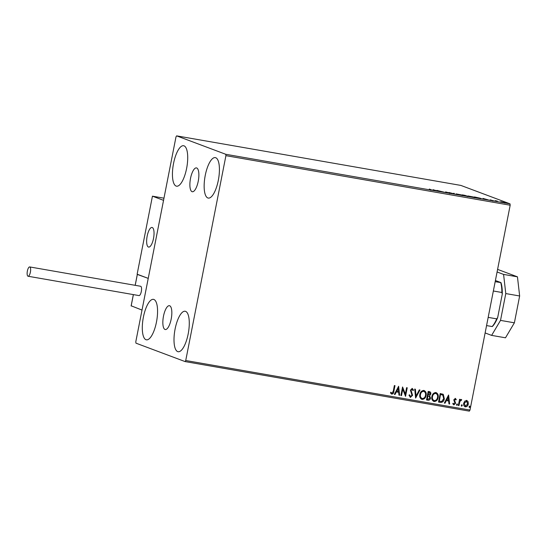 <?xml version="1.0" encoding="UTF-8"?>
<svg xmlns="http://www.w3.org/2000/svg" width="547" height="547" viewBox="0 0 547 547"><rect width="100%" height="100%" fill="white"/><g stroke="black" fill="none" stroke-linecap="round" stroke-linejoin="round"><path stroke-width="0.82" d="M165.016 329.465A12.102 4.055 -80.1 0 0 165.262 329.533A12.102 4.055 -80.1 0 0 171.266 318.682A12.102 4.055 -80.1 0 0 169.666 305.759A12.102 4.055 -80.1 0 0 169.42 305.698A12.102 4.055 -80.1 0 0 163.416 316.542A12.102 4.055 -80.1 0 0 165.016 329.465M192.052 191.676A12.102 4.055 -80.1 0 0 192.298 191.744A12.102 4.055 -80.1 0 0 198.301 180.9A12.102 4.055 -80.1 0 0 196.701 167.97A12.102 4.055 -80.1 0 0 196.455 167.908A12.102 4.055 -80.1 0 0 190.452 178.753A12.102 4.055 -80.1 0 0 192.052 191.676M184.024 145.837A20.54 6.879 99.9 0 1 186.739 167.772A20.54 6.879 99.9 0 1 176.551 186.185A20.54 6.879 99.9 0 1 176.127 186.076A20.54 6.879 99.9 0 1 173.413 164.134A20.54 6.879 99.9 0 1 183.607 145.721A20.54 6.879 99.9 0 1 184.024 145.837M185.59 311.366A20.54 6.879 99.9 0 1 188.305 333.301A20.54 6.879 99.9 0 1 178.117 351.721A20.54 6.879 99.9 0 1 177.693 351.605A20.54 6.879 99.9 0 1 174.978 329.67A20.54 6.879 99.9 0 1 185.173 311.25A20.54 6.879 99.9 0 1 185.59 311.366M153.878 299.476A20.54 6.879 99.9 0 1 156.592 321.41A20.54 6.879 99.9 0 1 146.405 339.831A20.54 6.879 99.9 0 1 145.987 339.714A20.54 6.879 99.9 0 1 143.273 317.78A20.54 6.879 99.9 0 1 153.461 299.359A20.54 6.879 99.9 0 1 153.878 299.476M215.73 157.727A20.54 6.879 99.9 0 1 218.444 179.662A20.54 6.879 99.9 0 1 208.257 198.082A20.54 6.879 99.9 0 1 207.839 197.966A20.54 6.879 99.9 0 1 205.125 176.025A20.54 6.879 99.9 0 1 215.313 157.611A20.54 6.879 99.9 0 1 215.73 157.727M466.632 400.397L468.109 401.717L468.28 404.042C467.945 405.812 466.974 406.749 465.367 406.859C463.904 406.216 463.35 405.012 463.712 403.248L464.752 401.142L466.96 400.486M466.475 400.342L467.952 401.662L468.116 403.98C467.788 405.758 466.817 406.694 465.21 406.797L465.018 406.763M458.338 405.518L459.562 399.283L460.184 399.385L460 400.308L461.285 399.467L461.716 399.761L461.292 400.377L459.89 401.402L458.96 405.628L458.338 405.518M461.285 399.467L461.716 399.761L461.162 400.274M461.292 400.377L460.875 400.158L459.89 401.402M455.268 398.421L456.294 399.515L455.829 399.987L455.159 399.194L454.393 399.925L455.555 403.283L453.894 404.855L452.779 403.789L453.244 403.269L453.969 404.076L454.926 403.207L453.764 399.85L455.425 398.462M455.001 399.132L454.27 400.459L455.384 402.223L455.398 403.221L453.668 404.794M440.41 402.394L438.53 402.066L440.205 393.525L443.296 394.387L444.321 398.77C443.932 401.252 442.626 402.455 440.41 402.394L438.537 402.031M429.32 391.631C430.537 391.912 431.022 392.725 430.769 394.072L429.655 395.754L430.503 398.161C430.216 399.563 429.422 400.26 428.116 400.247L426.503 399.966L428.178 391.433L429.826 391.761M415.611 398.066L414.694 389.081L415.371 389.197L416.069 396.014L419.303 389.888L419.98 390.004L415.611 398.066M401.512 395.611L400.889 395.502L402.565 386.968L405.354 394.038L406.606 387.673L407.228 387.782L405.553 396.315L402.756 389.259L401.512 395.611L400.889 395.467M394.825 385.614L393.703 391.351C393.649 392.944 392.958 393.854 391.638 394.079L390.462 392.89L390.907 392.288L391.96 393.266L393.252 391.214L394.366 385.539L394.989 385.649L393.861 391.406C393.806 392.999 393.115 393.915 391.796 394.141L391.563 394.079M390.743 392.226L391.96 393.266M185.734 360.514L225.925 155.656L225.767 154.288L176.619 135.861L175.984 136.928L135.793 341.779L135.95 343.154L185.098 361.581L185.734 360.514L469.989 410.072L510.18 205.221L225.925 155.656M398.619 386.278L399.645 395.283L398.968 395.166L398.667 392.288L396.397 391.891L395.03 394.483L394.353 394.36L398.619 386.278M412.117 389.314L410.879 390.182L412.445 395.324L410.441 397.396L408.985 395.207L409.58 394.866L410.565 396.507L411.98 395.262L410.407 390.168L412.24 388.425L413.518 390.141L412.93 390.585L412.062 389.3L411.036 390.237L412.602 395.378L410.202 397.327M423.822 390.449C425.86 391.344 426.619 393.019 426.092 395.481C425.655 397.922 424.328 399.242 422.113 399.426C420.11 398.524 419.358 396.862 419.864 394.435C420.294 391.994 421.614 390.661 423.822 390.449L424.294 390.572M423.665 390.387C425.703 391.283 426.462 392.965 425.935 395.419C425.498 397.86 424.171 399.18 421.956 399.372L421.675 399.31M435.85 392.541C437.887 393.443 438.646 395.119 438.126 397.573C437.682 400.021 436.356 401.334 434.14 401.525C432.137 400.623 431.385 398.954 431.891 396.534C432.328 394.086 433.648 392.76 435.85 392.541L436.321 392.671M435.692 392.486C437.73 393.382 438.489 395.057 437.962 397.519C437.525 399.96 436.198 401.279 433.983 401.464L433.703 401.409M448.602 394.996L449.627 404.001L448.95 403.877L448.656 400.999L446.379 400.602L445.012 403.194L444.335 403.077L448.602 394.996M457.142 403.953L457.518 404.753L456.861 405.375L456.485 404.575L457.224 403.973M456.984 403.891L457.36 404.691L456.779 405.348M461.914 404.78L462.29 405.587L461.634 406.202L461.251 405.402L461.996 404.807M469.688 406.141L470.071 406.941L469.408 407.563L469.032 406.763L469.77 406.161M469.531 406.079L469.907 406.879L469.326 407.536M469.989 410.072L469.353 411.139L185.098 361.581M505.394 202.848L500.744 201.727L505.66 202.814M497.1 201.44L495.069 200.674L497.285 201.07L496.444 201.043L497.1 201.44M496.888 201.036L496.416 201.18M493.421 200.776L490.071 199.901L493.572 200.763M491.015 200.011L490.673 200.079M492.382 200.619L492.826 200.585M490.071 199.901L490.714 199.97M480.875 198.568L474.516 196.941L481.278 198.54M467.979 196.325L462.488 194.848L468.177 196.305M454.372 193.987L449.005 192.496L453.757 193.747L453.62 193.296L454.297 193.419L454.372 193.987M440.273 191.532L436.875 190.377L444.314 192.236L438.209 190.753L440.273 191.532M430.53 189.645L429.306 189.057L431.18 189.761C431.932 189.994 431.761 190.028 430.674 189.871L430.366 189.816M431.145 189.946L431.18 189.761C431.932 189.994 431.761 190.028 430.674 189.871M225.767 154.288L510.023 203.846L460.875 185.419L176.619 135.861M432.937 189.693L438.407 191.204L433.115 190.281L432.937 189.693M445.641 192.024L450.27 193.139L445.497 191.942M448.978 193.057L449.648 193.029M446.714 192.141L446.243 192.202M456.424 194.069L462.632 195.149L456.082 193.877M462.584 195.375L462.974 195.334M468.451 196.168L474.659 197.248L468.109 195.976M474.618 197.474L475.001 197.433M482.919 198.411L488.389 199.915L483.097 198.999L482.919 198.411M510.023 203.846L510.18 205.221M435.46 190.452L433.655 189.953L435.446 190.506M433.573 190.363L433.655 189.953M453.873 193.85L454.297 193.419M462.01 195.04L457.046 194.178L462.01 195.04L462.188 195.682M457.025 194.267L456.766 194.021L456.67 194.506M464.041 195.176L465.565 195.518L464.041 195.176M465.579 196.072L465.565 195.518M464.882 195.552L467.377 196.1L464.882 195.552M467.384 196.64L467.377 196.1M474.037 197.139L469.073 196.277L474.037 197.139L474.222 197.782M469.052 196.366L468.793 196.12L468.697 196.605M475.425 197.159L480.293 198.233L475.405 197.276M479.876 198.431L480.293 198.233M483.09 198.958L483.432 199.053M485.442 199.17L483.637 198.67L485.428 199.224M483.555 199.074L483.637 198.67M504.806 202.581L501.483 202L504.806 202.581L504.888 203.169M391.42 393.013L391.802 393.204L391.42 393.013M398.578 386.36L399.645 395.283M399.481 395.221L398.961 395.132M396.397 391.891L398.667 392.288M396.24 391.83L395.03 394.483M394.872 394.421L394.366 394.332M398.264 388.343L396.678 391.002L398.578 391.365L398.264 388.343L396.835 391.057M402.558 386.989L405.354 394.038M407.064 387.748L405.395 396.247M401.348 395.549L402.756 389.259M409.416 394.804L410.407 396.452M412.082 388.37L413.518 390.141M413.361 390.086L412.889 390.435M415.214 389.17L416.069 396.014M419.809 389.97L415.597 397.949M421.956 399.372L421.593 399.276M423.911 391.378L423.522 391.269C421.737 391.447 420.677 392.514 420.328 394.483C419.918 396.418 420.506 397.751 422.106 398.489M420.328 394.483L420.486 394.537C420.075 396.479 420.67 397.813 422.263 398.551L421.846 398.428M422.263 398.551C424.055 398.407 425.128 397.348 425.47 395.372C425.887 393.423 425.286 392.076 423.679 391.324C421.894 391.502 420.834 392.575 420.486 394.537M429.163 391.57C430.38 391.85 430.865 392.664 430.612 394.011L430.769 394.072M430.612 394.011L429.655 395.754M429.498 395.693L430.503 398.161M430.345 398.1C430.058 399.508 429.265 400.206 427.959 400.192L428.116 400.247M427.959 400.192L426.51 399.939M428.951 396.247L427.918 396.028L427.296 399.201L428.007 399.324L429.88 398.052L429.204 396.356M429.046 396.295L427.761 395.966L427.296 399.201M429.491 392.582L428.465 392.356L427.932 395.091L430.14 393.977L429.272 392.527L428.622 392.418L428.089 395.153M433.983 401.464L433.621 401.375M435.938 393.478L435.549 393.361C433.771 393.539 432.704 394.613 432.356 396.575C431.945 398.517 432.54 399.85 434.133 400.589M432.356 396.575L432.513 396.637C432.103 398.572 432.698 399.912 434.291 400.643L433.874 400.527M434.291 400.643C436.082 400.5 437.156 399.44 437.504 397.464C437.915 395.515 437.32 394.168 435.706 393.423C433.928 393.601 432.862 394.674 432.513 396.637M442.591 394.031L443.296 394.387M443.138 394.325L444.321 398.77M444.164 398.715C443.774 401.19 442.468 402.401 440.253 402.332M442.646 395.078L440.499 394.455L439.166 401.238L441.702 401.484L443.699 398.66L442.803 395.132L442.243 394.872M440.499 394.455L439.323 401.3M442.803 395.132L440.656 394.51M448.561 395.071L449.627 404.001M449.47 403.939L448.943 403.85M446.379 400.602L448.656 400.999M446.222 400.541L445.012 403.194M444.855 403.132L444.355 403.05M448.253 397.06L446.66 399.713L448.561 400.076L448.253 397.06L446.817 399.775M455.111 398.36L456.294 399.515M456.136 399.454L455.76 399.83M453.087 403.214L453.812 404.021M460.02 399.358L460 400.308M461.128 399.406L461.559 399.707M459.726 401.348L458.96 405.628M458.803 405.566L458.345 405.484M461.757 404.725L462.29 405.587M462.133 405.525L461.477 406.147M466.618 401.197L464.177 403.303L465.36 406.031M464.177 403.303L465.203 405.99M465.518 406.093L467.658 403.939L466.482 401.163L464.335 403.358M152.251 227.518A9.955 3.337 99.9 0 1 153.57 238.157A9.955 3.337 99.9 0 1 148.627 247.087A9.955 3.337 99.9 0 1 148.428 247.032A9.955 3.337 99.9 0 1 147.109 236.393A9.955 3.337 99.9 0 1 152.052 227.463A9.955 3.337 99.9 0 1 152.251 227.518M137.345 274.437L148.23 278.375L137.133 274.211L152.442 196.175L163.963 198.185M131.191 305.814L142.015 310.081L163.546 200.339L152.442 196.175M146.89 237.76A9.955 3.337 -80.1 0 0 148.627 247.087A9.955 3.337 -80.1 0 0 153.789 236.789A9.955 3.337 -80.1 0 0 152.052 227.463A9.955 3.337 -80.1 0 0 146.89 237.76M137.365 274.3L135.212 285.322M29.791 266.95A4.732 1.586 -80.1 0 0 29.695 266.929A4.732 1.586 -80.1 0 0 27.35 271.168A4.732 1.586 -80.1 0 0 27.972 276.221A4.732 1.586 -80.1 0 0 28.075 276.249A4.732 1.586 -80.1 0 0 30.42 272.003A4.732 1.586 -80.1 0 0 29.791 266.95M138.904 295.558A4.732 1.586 -80.1 0 0 139 295.585A4.732 1.586 -80.1 0 0 141.345 291.346A4.732 1.586 -80.1 0 0 140.723 286.293A4.732 1.586 -80.1 0 0 140.627 286.266A4.732 1.586 -80.1 0 0 140.524 286.259M497.592 269.384L517.448 276.83L519.65 295.982L514.385 322.812L505.49 337.8L491.623 335.386L485.121 332.945M519.65 295.982L505.784 293.568L500.519 320.392L514.385 322.812M505.784 293.568L503.582 274.416L517.448 276.83M497.086 271.975L503.582 274.416M491.623 335.386L500.519 320.392M492.348 326.491L492.136 326.552A26.14 8.752 -80.1 0 0 496.703 318.86L497.688 317.499A25.394 8.506 99.9 0 1 492.348 326.491M486.57 325.581L492.136 326.552M495.179 281.684L500.956 282.594A25.394 8.506 99.9 0 1 502.276 294.088L497.688 317.499M495.411 280.515L500.956 282.594M488.177 317.376L496.703 318.86M502.276 294.088L501.873 292.481A26.14 8.752 -80.1 0 0 500.744 282.655M493.353 290.997L501.873 292.481M133.386 294.607L131.15 306.005M430.906 189.809L430.81 190.294M449.743 193.084L449.648 193.57M446.174 192.086L446.078 192.571M480.581 198.39L480.485 198.876M490.625 199.976L490.529 200.462M492.895 200.619L492.799 201.111M496.402 201.009L496.307 201.494M137.324 274.32L135.171 285.315M133.345 294.601L131.123 305.944M29.695 266.929L140.627 286.266M28.075 276.249L139 295.585"/></g></svg>

